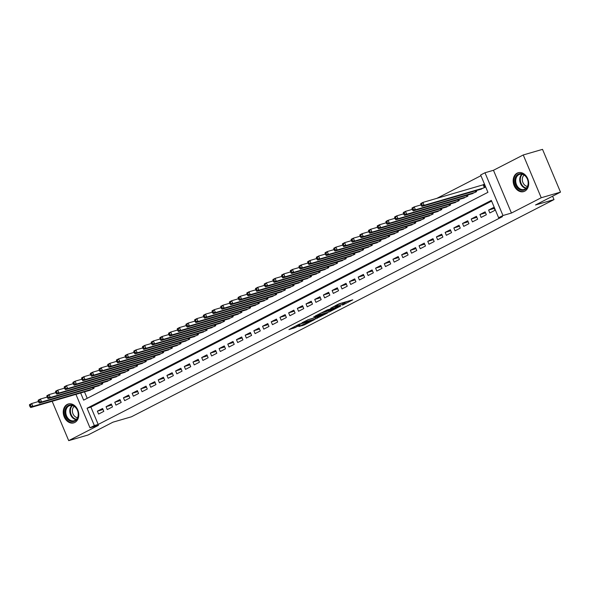 <?xml version="1.0" encoding="UTF-8"?>
<svg xmlns="http://www.w3.org/2000/svg" width="590" height="590" viewBox="0 0 590 590"><rect width="100%" height="100%" fill="white"/><g stroke="black" fill="none" stroke-linecap="round" stroke-linejoin="round"><path stroke-width="0.89" d="M342.488 305.163L352.776 299.823L339.154 303.791L330.71 308.201A3.953 0.369 157.2 0 1 335.865 306.092L337.001 305.76A3.953 0.369 157.2 0 1 337.915 305.627A3.953 0.369 157.2 0 1 336.691 306.461L335.445 307.213L337.745 306.151A3.953 0.369 157.2 0 1 342.901 304.042L344.036 303.71A3.953 0.369 157.2 0 1 344.951 303.577A3.953 0.369 157.2 0 1 343.727 304.411L342.488 305.163M74.797 422.462A9.824 7.567 -106.2 0 0 78.05 410.633A9.824 7.567 -106.2 0 0 68.263 404.01A9.824 7.567 -106.2 0 0 67.216 404.43A9.824 7.567 -106.2 0 0 63.963 416.252A9.824 7.567 -106.2 0 0 73.757 422.875A9.824 7.567 -106.2 0 0 74.797 422.462M524.724 191.19A9.824 7.567 -106.2 0 0 527.976 179.36A9.824 7.567 -106.2 0 0 518.19 172.737A9.824 7.567 -106.2 0 0 517.142 173.15A9.824 7.567 -106.2 0 0 513.89 184.98A9.824 7.567 -106.2 0 0 523.684 191.603A9.824 7.567 -106.2 0 0 524.724 191.19M298.828 326.536L304.167 324.979L314.618 319.544L299.101 324.212L288.93 329.604L295.162 327.605L299.853 325.127L296.512 325.945L301.844 323.49L311.572 320.768L298.828 326.536M491.625 201.124L90.904 407.107L98.198 424.446L94.341 425.567L89.99 427.802L75.933 394.363M560.5 192.133L541.229 197.746L523.249 154.971L542.52 149.359L560.5 192.133L535.506 204.981L554.01 199.59L131.467 416.783L112.963 422.175L87.969 435.029L68.698 440.642L98.471 425.331L89.99 427.802M523.249 154.971L493.469 170.281L511.449 213.049L541.229 197.746M511.449 213.049L502.968 215.52L498.624 217.754L491.33 200.416L87.055 408.228L94.341 425.567M98.198 424.446L502.474 216.633L498.624 217.754M329.095 311.999L340.873 305.945L327.251 309.912L315.185 316.004L329.095 311.999L328.608 310.842L329.279 310.606M327.502 312.98L315.827 318.814L301.918 322.826L308.216 319.692L315.355 317.427L318.593 315.694L313.755 316.8L327.435 312.811M52.156 401.289L68.698 440.642M489.825 212.946L495.04 210.261L493.823 207.378L488.608 210.055L489.825 212.946M481.13 217.415L486.344 214.731L485.127 211.847L479.913 214.524L481.13 217.415M472.435 221.884L477.649 219.2L476.44 216.309L471.218 218.993L472.435 221.884M463.74 226.354L468.954 223.669L467.745 220.778L462.523 223.463L463.74 226.354M455.045 230.823L460.266 228.138L459.05 225.247L453.835 227.932L455.045 230.823M446.35 235.292L451.571 232.607L450.354 229.717L445.14 232.401L446.35 235.292M437.655 239.761L442.876 237.077L441.659 234.186L436.445 236.87L437.655 239.761M428.967 244.231L434.181 241.546L432.964 238.655L427.75 241.34L428.967 244.231M420.272 248.7L425.486 246.015L424.269 243.124L419.055 245.809L420.272 248.7M411.577 253.169L416.791 250.484L415.574 247.594L410.36 250.278L411.577 253.169M402.882 257.638L408.096 254.954L406.886 252.063L401.665 254.747L402.882 257.638M394.186 262.108L399.4 259.423L398.191 256.532L392.97 259.217L394.186 262.108M385.491 266.577L390.713 263.892L389.496 261.001L384.282 263.686L385.491 266.577M376.796 271.046L382.018 268.362L380.801 265.471L375.587 268.155L376.796 271.046M368.108 275.515L373.322 272.831L372.106 269.94L366.892 272.624L368.108 275.515M359.413 279.985L364.627 277.3L363.411 274.409L358.196 277.094L359.413 279.985M350.718 284.454L355.932 281.769L354.715 278.878L349.501 281.563L350.718 284.454M342.023 288.923L347.237 286.239L346.02 283.348L340.806 286.032L342.023 288.923M333.328 293.392L338.542 290.708L337.332 287.817L332.111 290.501L333.328 293.392M324.633 297.862L329.847 295.177L328.637 292.286L323.416 294.971L324.633 297.862M315.938 302.331L321.159 299.646L319.942 296.755L314.728 299.44L315.938 302.331M307.243 306.8L312.464 304.116L311.247 301.225L306.033 303.909L307.243 306.8M298.555 311.262L303.769 308.585L302.552 305.694L297.338 308.378L298.555 311.262M289.86 315.731L295.074 313.054L293.857 310.163L288.643 312.848L289.86 315.731M281.165 320.2L286.379 317.523L285.162 314.632L279.948 317.317L281.165 320.2M272.469 324.67L277.683 321.993L276.467 319.102L271.252 321.786L272.469 324.67M263.774 329.139L268.988 326.462L267.779 323.571L262.557 326.255L263.774 329.139M255.079 333.608L260.293 330.931L259.084 328.04L253.862 330.725L255.079 333.608M246.384 338.077L251.606 335.4L250.389 332.509L245.175 335.194L246.384 338.077M237.689 342.547L242.91 339.87L241.694 336.979L236.479 339.656L237.689 342.547M229.001 347.016L234.215 344.339L232.998 341.448L227.784 344.125L229.001 347.016M220.306 351.485L225.52 348.808L224.303 345.917L219.089 348.594L220.306 351.485M211.611 355.954L216.825 353.277L215.608 350.386L210.394 353.063L211.611 355.954M202.916 360.424L208.13 357.747L206.92 354.856L201.699 357.533L202.916 360.424M194.221 364.893L199.435 362.216L198.225 359.325L193.004 362.002L194.221 364.893M185.526 369.362L190.74 366.685L189.53 363.794L184.309 366.471L185.526 369.362M176.83 373.831L182.052 371.154L180.835 368.263L175.621 370.94L176.83 373.831M168.135 378.301L173.357 375.624L172.14 372.733L166.926 375.41L168.135 378.301M159.447 382.77L164.662 380.093L163.445 377.202L158.231 379.879L159.447 382.77M150.752 387.239L155.966 384.562L154.75 381.671L149.536 384.348L150.752 387.239M142.057 391.708L147.271 389.031L146.054 386.14L140.84 388.817L142.057 391.708M133.362 396.178L138.576 393.5L137.367 390.61L132.145 393.287L133.362 396.178M124.667 400.647L129.881 397.962L128.672 395.079L123.45 397.756L124.667 400.647M115.972 405.116L121.186 402.432L119.977 399.548L114.755 402.225L115.972 405.116M107.277 409.585L112.498 406.901L111.281 404.017L106.067 406.694L107.277 409.585M102.586 408.487L97.372 411.164L98.582 414.055L103.803 411.37L102.586 408.487M480.939 175.695L436.829 198.365M84.503 391.871L87.209 398.309M479.98 189.523L485.319 187.148L484.11 184.257L482.583 185.039M476.211 190.622L476.624 191.617L471.285 193.992M467.516 195.091L467.936 196.087L462.59 198.461M458.821 199.56L459.241 200.556L453.894 202.931M450.126 204.029L450.546 205.018L445.199 207.4M441.431 208.499L441.851 209.487L436.504 211.869M432.743 212.968L433.156 213.956L427.816 216.338M424.048 217.437L424.461 218.425L419.121 220.808M415.353 221.906L415.766 222.895L410.426 225.277M406.658 226.376L407.071 227.364L401.731 229.746M397.962 230.845L398.383 231.833L393.036 234.215M389.267 235.314L389.688 236.302L384.341 238.685M380.572 239.783L380.993 240.772L375.646 243.154M371.877 244.253L372.297 245.241L366.951 247.623M363.189 248.722L363.602 249.71L358.263 252.092M354.494 253.191L354.907 254.179L349.568 256.562M345.799 257.66L346.212 258.649L340.873 261.031M337.104 262.13L337.517 263.118L332.177 265.5M328.409 266.599L328.829 267.587L323.482 269.969M319.714 271.068L320.134 272.056L314.787 274.439M311.019 275.537L311.439 276.526L306.092 278.908M302.323 280.007L302.744 280.995L297.397 283.377M293.636 284.476L294.049 285.464L288.709 287.846M284.941 288.945L285.354 289.933L280.014 292.316M276.245 293.414L276.658 294.403L271.319 296.785M267.55 297.884L267.963 298.872L262.624 301.254M258.855 302.353L259.276 303.341L253.929 305.723M250.16 306.822L250.58 307.81L245.233 310.193M241.465 311.284L241.885 312.28L236.538 314.662M232.77 315.753L233.19 316.749L227.843 319.131M224.082 320.223L224.495 321.218L219.156 323.6M215.387 324.692L215.8 325.687L210.46 328.07M206.692 329.161L207.105 330.157L201.765 332.539M197.997 333.63L198.41 334.626L193.07 337.008M189.302 338.1L189.722 339.095L184.375 341.477M180.606 342.569L181.027 343.564L175.68 345.939M171.911 347.038L172.332 348.034L166.985 350.408M163.216 351.507L163.637 352.503L158.29 354.878M154.528 355.977L154.941 356.972L149.602 359.347M145.833 360.446L146.246 361.441L140.907 363.816M137.138 364.915L137.551 365.911L132.212 368.285M128.443 369.384L128.856 370.38L123.516 372.755M119.748 373.854L120.168 374.849L114.821 377.224M111.053 378.323L111.473 379.318L106.126 381.693M102.358 382.792L102.778 383.788L97.431 386.162M93.663 387.261L94.083 388.257L88.736 390.632M554.01 199.59L552.579 196.197M80.646 392.992L83.647 400.138L487.93 192.325L480.644 174.987L484.987 172.752L502.968 215.52M493.469 170.281L484.987 172.752M90.904 407.107L87.055 408.228M488.608 210.055L494.258 208.41M479.913 214.524L485.563 212.879M471.218 218.993L476.875 217.349M462.523 223.463L468.18 221.818M453.835 227.932L459.485 226.287M445.14 232.401L450.79 230.756M436.445 236.87L442.094 235.226M427.75 241.34L433.399 239.695M419.055 245.809L424.704 244.164M410.36 250.278L416.009 248.633M401.665 254.747L407.321 253.103M392.97 259.217L398.626 257.572M384.282 263.686L389.931 262.041M375.587 268.155L381.236 266.51M366.892 272.624L372.541 270.98M358.196 277.094L363.846 275.449M349.501 281.563L355.151 279.918M340.806 286.032L346.455 284.387M332.111 290.501L337.768 288.849M323.416 294.971L329.072 293.319M314.728 299.44L320.377 297.788M306.033 303.909L311.682 302.257M297.338 308.378L302.987 306.726M288.643 312.848L294.292 311.195M279.948 317.317L285.597 315.665M271.252 321.786L276.902 320.134M262.557 326.255L268.214 324.603M253.862 330.725L259.519 329.072M245.175 335.194L250.824 333.542M236.479 339.656L242.129 338.011M227.784 344.125L233.434 342.48M219.089 348.594L224.738 346.95M210.394 353.063L216.043 351.419M201.699 357.533L207.356 355.888M193.004 362.002L198.66 360.357M184.309 366.471L189.965 364.827M175.621 370.94L181.27 369.296M166.926 375.41L172.575 373.765M158.231 379.879L163.88 378.234M149.536 384.348L155.185 382.704M140.84 388.817L146.49 387.173M132.145 393.287L137.802 391.642M123.45 397.756L129.107 396.111M114.755 402.225L120.412 400.58M106.067 406.694L111.716 405.05M97.372 411.164L103.021 409.519M344.951 303.577L344.464 302.427A3.953 0.369 157.2 0 0 343.55 302.552L344.036 303.71M337.576 304.831A3.953 0.369 157.2 0 1 342.414 302.884L343.55 302.552M344.619 302.781L347.222 301.438M320.54 313.187L328.608 310.842M338.778 306.955L324.522 311.38A3.953 0.369 157.2 0 0 323.298 312.206A3.953 0.369 157.2 0 0 324.212 312.081L332.384 309.698A3.953 0.369 157.2 0 0 337.539 307.589L338.778 306.955M307.552 319.928L316.107 317.383M319.478 316.417L324.81 313.961L319.271 315.643L316.034 317.376L319.478 316.417M420.751 204.361L421.238 205.519L422.108 205.069L421.621 203.911L420.751 204.361L420.736 203.535L422.912 202.422L424.129 205.313L421.953 206.426L481.624 189.043M484.213 184.5L422.912 202.422L421.621 203.911M483.8 187.93L424.129 205.313L422.108 205.069M421.953 206.426L421.238 205.519M518.271 174.19A8.503 6.549 73.8 0 1 527.416 178.977A8.503 6.549 73.8 0 1 524.827 189.796A8.503 6.549 73.8 0 1 515.682 185.009A8.503 6.549 73.8 0 1 518.271 174.19M524.975 189.102A7.869 6.062 -106.2 0 0 527.578 179.626A7.869 6.062 -106.2 0 0 519.731 174.323A7.869 6.062 -106.2 0 0 518.898 174.655A7.869 6.062 -106.2 0 0 516.294 184.132A7.869 6.062 -106.2 0 0 524.141 189.434A7.869 6.062 -106.2 0 0 524.975 189.102M519.06 172.553A9.764 7.522 -106.2 0 0 518.824 172.619A9.764 7.522 -106.2 0 0 517.784 173.032A9.764 7.522 -106.2 0 0 514.554 184.781A9.764 7.522 -106.2 0 0 524.281 191.359A9.764 7.522 -106.2 0 0 524.517 191.285M527.445 186.418A6.195 4.779 73.8 0 1 522.615 181.683A6.195 4.779 73.8 0 1 524.141 175.09M75.07 406.753A8.503 6.549 73.8 0 1 77.401 418.517A8.503 6.549 73.8 0 1 68.182 419.778A8.503 6.549 73.8 0 1 65.851 408.015A8.503 6.549 73.8 0 1 75.07 406.753M68.823 419.188A7.869 6.062 -106.2 0 0 74.215 420.714A7.869 6.062 -106.2 0 0 78.212 414.91A7.869 6.062 -106.2 0 0 75.195 407.122A7.869 6.062 -106.2 0 0 69.812 405.596A7.869 6.062 -106.2 0 0 65.807 411.4A7.869 6.062 -106.2 0 0 68.823 419.188M77.519 417.691A6.195 4.779 73.8 0 1 74.768 416.37A6.195 4.779 73.8 0 1 74.215 406.37M69.133 403.833A9.764 7.522 -106.2 0 0 68.897 403.892A9.764 7.522 -106.2 0 0 63.934 411.09A9.764 7.522 -106.2 0 0 67.673 420.744A9.764 7.522 -106.2 0 0 74.355 422.639A9.764 7.522 -106.2 0 0 74.591 422.565M412.056 208.831L412.543 209.988L413.413 209.539L412.926 208.381L412.056 208.831L412.041 208.005L414.217 206.891L415.434 209.782L413.258 210.895L472.929 193.513M420.987 204.914L414.217 206.891L412.926 208.381M475.105 192.399L415.434 209.782L413.413 209.539M413.258 210.895L412.543 209.988M403.368 213.3L403.848 214.458L404.718 214.008L404.231 212.85L403.368 213.3L403.353 212.474L405.522 211.36L406.739 214.251L404.563 215.365L464.242 197.982M412.292 209.384L405.522 211.36L404.231 212.85M466.41 196.868L406.739 214.251L404.718 214.008M404.563 215.365L403.848 214.458M394.673 217.769L395.16 218.927L396.023 218.477L395.543 217.319L394.673 217.769L394.658 216.943L396.827 215.829L398.044 218.72L395.868 219.834L455.546 202.451M403.597 213.853L396.827 215.829L395.543 217.319M457.715 201.338L398.044 218.72L396.023 218.477M395.868 219.834L395.16 218.927M385.978 222.238L386.465 223.396L387.335 222.946L386.848 221.788L385.978 222.238L385.963 221.412L388.139 220.299L389.348 223.19L387.18 224.303L446.851 206.92M394.902 218.322L388.139 220.299L386.848 221.788M449.027 205.807L389.348 223.19L387.335 222.946M387.18 224.303L386.465 223.396M377.283 226.708L377.77 227.865L378.64 227.416L378.153 226.258L377.283 226.708L377.268 225.881L379.444 224.768L380.653 227.659L378.485 228.773L438.156 211.39M386.207 222.791L379.444 224.768L378.153 226.258M440.332 210.276L380.653 227.659L378.64 227.416M378.485 228.773L377.77 227.865M368.588 231.177L369.075 232.335L369.945 231.885L369.458 230.727L368.588 231.177L368.573 230.351L370.749 229.237L371.966 232.128L369.79 233.242L429.461 215.859M377.519 227.261L370.749 229.237L369.458 230.727M431.637 214.738L371.966 232.128L369.945 231.885M369.79 233.242L369.075 232.335M359.893 235.646L360.379 236.804L361.25 236.354L360.763 235.196L359.893 235.646L359.878 234.82L362.054 233.706L363.27 236.59L361.095 237.711L420.766 220.328M368.824 231.73L362.054 233.706L360.763 235.196M422.942 219.207L363.27 236.59L361.25 236.354M361.095 237.711L360.379 236.804M351.197 240.115L351.684 241.273L352.555 240.823L352.068 239.665L351.197 240.115L351.183 239.289L353.358 238.176L354.575 241.059L352.4 242.18L412.071 224.797M360.129 236.199L353.358 238.176L352.068 239.665M414.246 223.676L354.575 241.059L352.555 240.823M352.4 242.18L351.684 241.273M342.502 244.584L342.989 245.742L343.859 245.293L343.373 244.135L342.502 244.584L342.488 243.758L344.663 242.645L345.88 245.529L343.705 246.65L403.376 229.267M351.433 240.668L344.663 242.645L343.373 244.135M405.551 228.146L345.88 245.529L343.859 245.293M343.705 246.65L342.989 245.742M333.815 249.054L334.294 250.212L335.164 249.762L334.678 248.604L333.815 249.054L333.8 248.228L335.968 247.114L337.185 249.998L335.009 251.119L394.688 233.736M342.738 245.138L335.968 247.114L334.678 248.604M396.856 232.615L337.185 249.998L335.164 249.762M335.009 251.119L334.294 250.212M325.12 253.523L325.606 254.674L326.469 254.231L325.99 253.073L325.12 253.523L325.105 252.697L327.273 251.583L328.49 254.467L326.314 255.588L385.993 238.205M334.043 249.607L327.273 251.583L325.99 253.073M388.161 237.084L328.49 254.467L326.469 254.231M326.314 255.588L325.606 254.674M316.424 257.992L316.911 259.143L317.781 258.7L317.295 257.542L316.424 257.992L316.41 257.166L318.585 256.053L319.795 258.936L317.627 260.057L377.298 242.674M325.348 254.076L318.585 256.053L317.295 257.542M379.473 241.553L319.795 258.936L317.781 258.7M317.627 260.057L316.911 259.143M307.729 262.462L308.216 263.612L309.086 263.169L308.6 262.012L307.729 262.462L307.715 261.636L309.89 260.522L311.1 263.406L308.931 264.526L368.603 247.144M316.653 258.545L309.89 260.522L308.6 262.012M370.778 246.023L311.1 263.406L309.086 263.169M308.931 264.526L308.216 263.612M299.034 266.931L299.521 268.081L300.391 267.639L299.904 266.481L299.034 266.931L299.019 266.105L301.195 264.984L302.412 267.875L300.236 268.996L359.907 251.613M307.965 263.015L301.195 264.984L299.904 266.481M362.083 250.492L302.412 267.875L300.391 267.639M300.236 268.996L299.521 268.081M290.339 271.4L290.826 272.55L291.696 272.108L291.209 270.95L290.339 271.4L290.324 270.574L292.5 269.453L293.717 272.344L291.541 273.465L351.212 256.082M299.27 267.484L292.5 269.453L291.209 270.95M353.388 254.961L293.717 272.344L291.696 272.108M291.541 273.465L290.826 272.55M281.644 275.869L282.131 277.02L283.001 276.577L282.514 275.419L281.644 275.869L281.629 275.043L283.805 273.922L285.022 276.813L282.846 277.934L342.517 260.551M290.575 271.953L283.805 273.922L282.514 275.419M344.693 259.43L285.022 276.813L283.001 276.577M282.846 277.934L282.131 277.02M272.949 280.339L273.435 281.489L274.306 281.046L273.819 279.889L272.949 280.339L272.934 279.512L275.11 278.392L276.327 281.283L274.151 282.404L333.822 265.021M281.88 276.422L275.11 278.392L273.819 279.889M335.998 263.9L276.327 281.283L274.306 281.046M274.151 282.404L273.435 281.489M264.261 284.808L264.74 285.958L265.611 285.516L265.124 284.358L264.261 284.808L264.246 283.982L266.415 282.861L267.631 285.752L265.456 286.873L325.134 269.49M273.185 280.892L266.415 282.861L265.124 284.358M327.303 268.369L267.631 285.752L265.611 285.516M265.456 286.873L264.74 285.958M255.566 289.277L256.053 290.428L256.916 289.985L256.436 288.827L255.566 289.277L255.551 288.451L257.719 287.33L258.936 290.221L256.761 291.342L316.439 273.959M264.49 285.361L257.719 287.33L256.436 288.827M318.607 272.838L258.936 290.221L256.916 289.985M256.761 291.342L256.053 290.428M246.871 293.746L247.357 294.897L248.228 294.454L247.741 293.296L246.871 293.746L246.856 292.92L249.032 291.799L250.241 294.69L248.073 295.811L307.744 278.428M255.794 289.83L249.032 291.799L247.741 293.296M309.92 277.307L250.241 294.69L248.228 294.454M248.073 295.811L247.357 294.897M238.176 298.216L238.662 299.366L239.533 298.923L239.046 297.766L238.176 298.216L238.161 297.389L240.337 296.269L241.546 299.159L239.378 300.281L299.049 282.898M247.099 294.299L240.337 296.269L239.046 297.766M301.225 281.777L241.546 299.159L239.533 298.923M239.378 300.281L238.662 299.366M229.481 302.685L229.967 303.835L230.838 303.393L230.351 302.235L229.481 302.685L229.466 301.859L231.641 300.738L232.858 303.629L230.683 304.75L290.354 287.367M238.412 298.769L231.641 300.738L230.351 302.235M292.529 286.246L232.858 303.629L230.838 303.393M230.683 304.75L229.967 303.835M220.785 307.147L221.272 308.305L222.142 307.862L221.656 306.704L220.785 307.147L220.771 306.328L222.946 305.207L224.163 308.098L221.988 309.219L281.659 291.836M229.717 303.238L222.946 305.207L221.656 306.704M283.834 290.715L224.163 308.098L222.142 307.862M221.988 309.219L221.272 308.305M212.09 311.616L212.577 312.774L213.447 312.331L212.96 311.173L212.09 311.616L212.076 310.797L214.251 309.676L215.468 312.567L213.292 313.688L272.964 296.305M221.021 307.707L214.251 309.676L212.96 311.173M275.139 295.184L215.468 312.567L213.447 312.331M213.292 313.688L212.577 312.774M203.395 316.085L203.882 317.243L204.752 316.8L204.265 315.643L203.395 316.085L203.38 315.267L205.556 314.146L206.773 317.036L204.597 318.158L264.268 300.775M212.326 312.176L205.556 314.146L204.265 315.643M266.444 299.654L206.773 317.036L204.752 316.8M204.597 318.158L203.882 317.243M194.707 320.554L195.187 321.712L196.057 321.27L195.57 320.112L194.707 320.554L194.693 319.736L196.861 318.615L198.078 321.506L195.902 322.627L255.581 305.244M203.631 316.646L196.861 318.615L195.57 320.112M257.749 304.123L198.078 321.506L196.057 321.27M195.902 322.627L195.187 321.712M186.012 325.024L186.499 326.181L187.362 325.739L186.883 324.581L186.012 325.024L185.998 324.205L188.166 323.084L189.383 325.975L187.207 327.096L246.886 309.713M194.936 321.115L188.166 323.084L186.883 324.581M249.054 308.592L189.383 325.975L187.362 325.739M187.207 327.096L186.499 326.181M177.317 329.493L177.804 330.651L178.674 330.208L178.187 329.05L177.317 329.493L177.302 328.674L179.478 327.553L180.688 330.444L178.519 331.565L238.19 314.182M186.241 325.584L179.478 327.553L178.187 329.05M240.366 313.061L180.688 330.444L178.674 330.208M178.519 331.565L177.804 330.651M168.622 333.962L169.109 335.12L169.979 334.678L169.492 333.52L168.622 333.962L168.607 333.144L170.783 332.023L171.992 334.913L169.824 336.035L229.495 318.652M177.546 330.053L170.783 332.023L169.492 333.52M231.671 317.531L171.992 334.913L169.979 334.678M169.824 336.035L169.109 335.12M159.927 338.431L160.414 339.589L161.284 339.139L160.797 337.989L159.927 338.431L159.912 337.613L162.088 336.492L163.305 339.383L161.129 340.496L220.8 323.114M168.858 334.523L162.088 336.492L160.797 337.989M222.976 322L163.305 339.383L161.284 339.139M161.129 340.496L160.414 339.589M151.232 342.901L151.719 344.058L152.589 343.609L152.102 342.458L151.232 342.901L151.217 342.082L153.393 340.961L154.609 343.852L152.434 344.966L212.105 327.583M160.163 338.992L153.393 340.961L152.102 342.458M214.281 326.469L154.609 343.852L152.589 343.609M152.434 344.966L151.719 344.058M142.537 347.37L143.023 348.528L143.894 348.078L143.407 346.927L142.537 347.37L142.522 346.551L144.697 345.43L145.914 348.321L143.739 349.435L203.41 332.052M151.468 343.461L144.697 345.43L143.407 346.927M205.585 330.938L145.914 348.321L143.894 348.078M143.739 349.435L143.023 348.528M133.841 351.839L134.328 352.997L135.198 352.547L134.712 351.397L133.841 351.839L133.827 351.021L136.002 349.9L137.219 352.791L135.044 353.904L194.715 336.521M142.773 347.93L136.002 349.9L134.712 351.397M196.89 335.408L137.219 352.791L135.198 352.547M135.044 353.904L134.328 352.997M125.154 356.308L125.633 357.466L126.503 357.016L126.017 355.866L125.154 356.308L125.139 355.49L127.307 354.369L128.524 357.26L126.349 358.373L186.027 340.991M134.078 352.4L127.307 354.369L126.017 355.866M188.195 339.877L128.524 357.26L126.503 357.016M126.349 358.373L125.633 357.466M116.459 360.778L116.945 361.935L117.808 361.486L117.329 360.335L116.459 360.778L116.444 359.959L118.612 358.838L119.829 361.729L117.653 362.843L177.332 345.46M125.382 356.869L118.612 358.838L117.329 360.335M179.5 344.346L119.829 361.729L117.808 361.486M117.653 362.843L116.945 361.935M107.764 365.247L108.25 366.405L109.121 365.955L108.634 364.804L107.764 365.247L107.749 364.428L109.924 363.307L111.134 366.198L108.966 367.312L168.637 349.929M116.687 361.338L109.924 363.307L108.634 364.804M170.812 348.815L111.134 366.198L109.121 365.955M108.966 367.312L108.25 366.405M99.068 369.716L99.555 370.874L100.425 370.424L99.939 369.274L99.068 369.716L99.054 368.898L101.229 367.777L102.439 370.668L100.271 371.781L159.942 354.398M108 365.807L101.229 367.777L99.939 369.274M162.117 353.285L102.439 370.668L100.425 370.424M100.271 371.781L99.555 370.874M90.373 374.185L90.86 375.343L91.73 374.893L91.244 373.743L90.373 374.185L90.359 373.359L92.534 372.246L93.751 375.137L91.575 376.25L151.247 358.868M99.304 370.277L92.534 372.246L91.244 373.743M153.422 357.754L93.751 375.137L91.73 374.893M91.575 376.25L90.86 375.343M81.678 378.655L82.165 379.812L83.035 379.363L82.548 378.212L81.678 378.655L81.663 377.829L83.839 376.715L85.056 379.606L82.88 380.72L142.551 363.337M90.609 374.746L83.839 376.715L82.548 378.212M144.727 362.223L85.056 379.606L83.035 379.363M82.88 380.72L82.165 379.812M72.983 383.124L73.47 384.282L74.34 383.832L73.853 382.681L72.983 383.124L72.968 382.298L75.144 381.184L76.361 384.075L74.185 385.189L133.856 367.806M81.914 379.215L75.144 381.184L73.853 382.681M136.032 366.692L76.361 384.075L74.34 383.832M74.185 385.189L73.47 384.282M64.288 387.593L64.775 388.751L65.645 388.301L65.158 387.151L64.288 387.593L64.273 386.767L66.449 385.654L67.666 388.545L65.49 389.658L125.161 372.275M73.219 383.684L66.449 385.654L65.158 387.151M127.337 371.162L67.666 388.545L65.645 388.301M65.49 389.658L64.775 388.751M55.6 392.062L56.08 393.22L56.95 392.77L56.463 391.613L55.6 392.062L55.585 391.236L57.754 390.123L58.971 393.014L56.795 394.127L116.473 376.745M64.524 388.154L57.754 390.123L56.463 391.613M118.642 375.631L58.971 393.014L56.95 392.77M56.795 394.127L56.08 393.22M46.905 396.532L47.392 397.69L48.255 397.24L47.775 396.082L46.905 396.532L46.89 395.706L49.059 394.592L50.275 397.483L48.1 398.597L107.778 381.214M55.829 392.623L49.059 394.592L47.775 396.082M109.947 380.1L50.275 397.483L48.255 397.24M48.1 398.597L47.392 397.69M38.21 401.001L38.697 402.159L39.567 401.709L39.08 400.551L38.21 401.001L38.195 400.175L40.371 399.061L41.58 401.952L39.412 403.066L99.083 385.683M47.134 397.092L40.371 399.061L39.08 400.551M101.259 384.569L41.58 401.952L39.567 401.709M39.412 403.066L38.697 402.159M29.515 405.47L30.002 406.628L30.872 406.178L30.385 405.02L29.515 405.47L29.5 404.644L31.676 403.531L32.885 406.422L30.717 407.535L90.388 390.152M38.446 401.554L31.676 403.531L30.385 405.02M92.564 389.039L32.885 406.422L30.872 406.178M30.717 407.535L30.002 406.628M342.414 302.884L342.901 304.042M336.639 304.912L337.001 305.76M335.592 305.45L335.865 306.092M330.275 310.31L330.702 311.336M317.007 317.132L317.435 318.158M315.34 317.663L315.827 318.814M319.102 315.237L319.271 315.643M294.69 326.484L295.162 327.605M293.134 327.28L293.547 328.261M303.762 324.028L304.167 324.979M302.198 324.802L302.552 325.636M483.549 184.744L484.7 187.465M483.203 184.854L484.368 187.635M526.014 188.387A7.869 6.062 73.8 0 1 520.129 182.406A7.869 6.062 73.8 0 1 521.877 174.197M522.386 174.308A7.611 5.863 -106.2 0 0 520.705 182.236A7.611 5.863 -106.2 0 0 526.383 188.026M76.088 419.66A7.869 6.062 73.8 0 1 72.843 418.015A7.869 6.062 73.8 0 1 71.951 405.477M72.459 405.581A7.611 5.863 -106.2 0 0 73.33 417.705A7.611 5.863 -106.2 0 0 76.457 419.298M475.533 190.821L476.005 191.934M475.179 190.924L475.673 192.104M466.838 195.29L467.31 196.404M466.483 195.393L466.978 196.573M458.15 199.759L458.614 200.873M457.788 199.863L458.29 201.043M449.455 204.229L449.919 205.342M449.093 204.332L449.595 205.512M440.76 208.698L441.224 209.811M440.406 208.801L440.9 209.981M432.064 213.167L432.536 214.281M431.71 213.27L432.204 214.45M423.369 217.636L423.841 218.75M423.015 217.74L423.509 218.919M414.674 222.106L415.146 223.219M414.32 222.209L414.814 223.389M405.979 226.575L406.451 227.688M405.625 226.678L406.119 227.858M397.284 231.044L397.756 232.158M396.93 231.147L397.424 232.327M388.596 235.513L389.061 236.627M388.235 235.617L388.736 236.797M379.901 239.982L380.366 241.096M379.54 240.086L380.041 241.266M371.206 244.444L371.671 245.565M370.852 244.555L371.346 245.735M362.511 248.914L362.983 250.035M362.157 249.024L362.651 250.204M353.816 253.383L354.288 254.504M353.462 253.494L353.956 254.674M345.12 257.852L345.593 258.973M344.767 257.955L345.261 259.143M336.425 262.321L336.897 263.442M336.071 262.425L336.566 263.612M327.73 266.791L328.202 267.912M327.376 266.894L327.87 268.081M319.043 271.26L319.507 272.381M318.681 271.363L319.183 272.55M310.347 275.729L310.812 276.85M309.986 275.832L310.488 277.02M301.652 280.198L302.117 281.319M301.298 280.302L301.792 281.489M292.957 284.668L293.429 285.789M292.603 284.771L293.097 285.951M284.262 289.137L284.734 290.258M283.908 289.24L284.402 290.42M275.567 293.606L276.039 294.727M275.213 293.709L275.707 294.889M266.872 298.075L267.344 299.196M266.518 298.179L267.012 299.359M258.177 302.545L258.649 303.658M257.823 302.648L258.317 303.828M249.489 307.014L249.954 308.128M249.128 307.117L249.629 308.297M240.794 311.483L241.258 312.597M240.432 311.586L240.934 312.766M232.099 315.952L232.563 317.066M231.745 316.056L232.239 317.236M223.404 320.422L223.876 321.535M223.05 320.525L223.544 321.705M214.708 324.891L215.18 326.005M214.354 324.994L214.849 326.174M206.013 329.36L206.485 330.474M205.659 329.463L206.153 330.643M197.318 333.829L197.79 334.943M196.964 333.933L197.458 335.113M188.623 338.299L189.095 339.412M188.269 338.402L188.763 339.582M179.935 342.768L180.4 343.882M179.574 342.871L180.075 344.051M171.24 347.237L171.705 348.351M170.879 347.34L171.38 348.52M162.545 351.706L163.01 352.82M162.191 351.81L162.685 352.99M153.85 356.176L154.322 357.289M153.496 356.279L153.99 357.459M145.155 360.645L145.627 361.759M144.801 360.748L145.295 361.928M136.46 365.114L136.932 366.228M136.106 365.217L136.6 366.397M127.765 369.583L128.237 370.697M127.41 369.687L127.905 370.867M119.069 374.053L119.541 375.166M118.715 374.156L119.217 375.336M110.382 378.522L110.846 379.636M110.02 378.625L110.522 379.805M101.687 382.991L102.151 384.105M101.325 383.094L101.827 384.274M92.991 387.46L93.456 388.574M92.637 387.564L93.132 388.744M337.443 304.506L337.915 305.627"/></g></svg>
